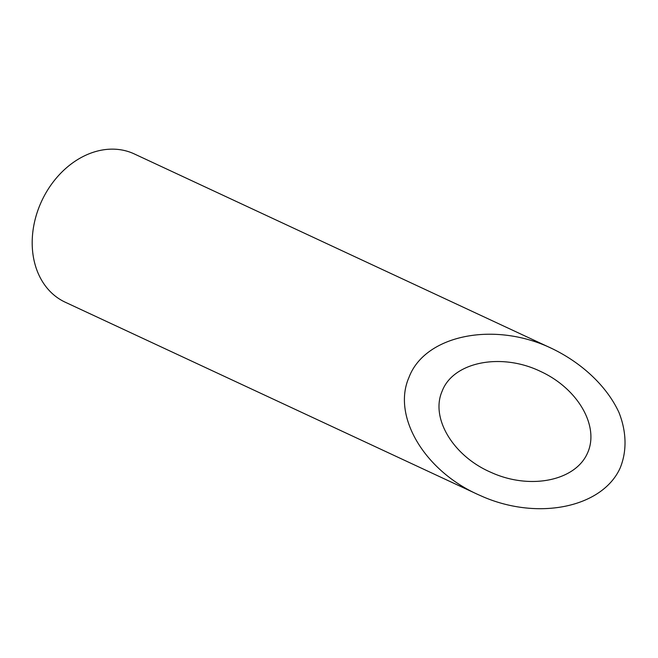<?xml version="1.0" encoding="UTF-8"?>
<svg xmlns="http://www.w3.org/2000/svg" width="658" height="658" viewBox="0 0 658 658"><rect width="100%" height="100%" fill="white"/><g stroke="black" fill="none" stroke-linecap="round" stroke-linejoin="round"><path stroke-width="0.99" d="M442.143 391.173C430.431 417.559 452.474 455.056 489.478 471.696L493.64 473.53C531.812 489.667 575.248 480.365 587.323 453.469C599.907 426.795 578.259 388.779 540.629 371.466C501.19 352.293 453.107 361.916 442.143 391.173M477.856 494.471L65.175 302.178A81.781 64.007 -65 0 1 41.701 201.011A81.781 64.007 -65 0 1 134.265 153.914L552.251 348.682C494.882 320.8 424.953 334.799 408.996 377.355C391.962 415.733 424.032 470.273 477.856 494.471L483.91 497.144C539.428 520.61 602.613 507.079 620.173 467.961C627.008 451.191 626.605 431.961 619.022 412.615C607.276 386.945 582.766 363.471 552.251 348.682"/></g></svg>
